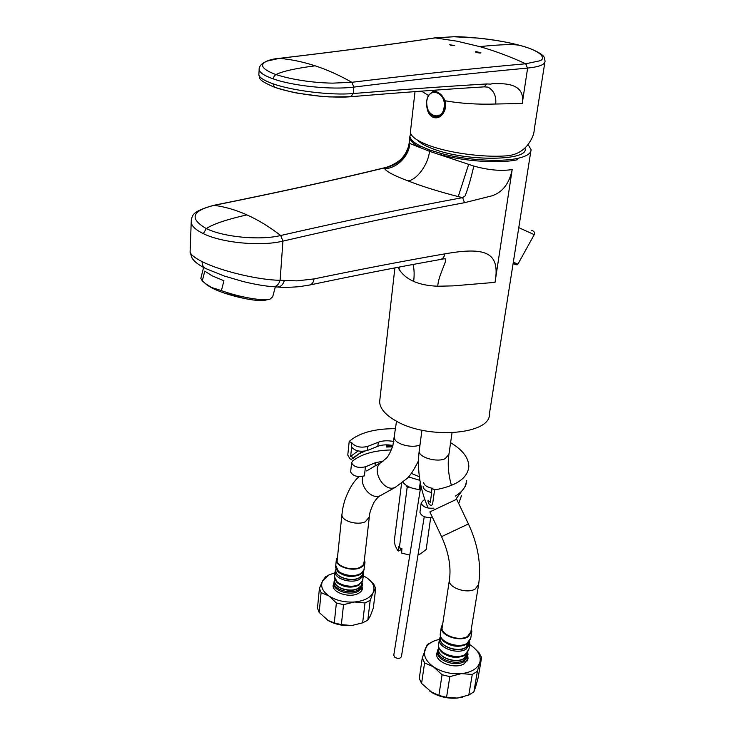 <?xml version="1.0" encoding="UTF-8"?>
<svg xmlns="http://www.w3.org/2000/svg" width="735" height="735" viewBox="0 0 735 735"><rect width="100%" height="100%" fill="white"/><g stroke="black" fill="none" stroke-linecap="round" stroke-linejoin="round"><path stroke-width="1.1" d="M528.042 144.51L531.074 149.683C531.129 153.477 526.646 156.371 517.615 158.383C500.324 162.26 466.275 160.156 441.514 153.578L429.653 149.968L429.479 151.3L473.809 166.073C488.545 170.152 501.343 171.301 512.194 169.528L495.17 281.459C500.223 252.013 485.173 246.758 444.895 253.851C404.158 260.943 360.536 269.304 314.038 278.914L297.004 280.871L280.118 280.283C278.758 284.509 276.47 286.659 273.245 286.714L273.218 286.714C264.572 286.062 254.494 284.326 243.009 281.505L224.175 276.002L205.69 268.541M398.058 267.283L399.068 269.212C402.21 274.366 407.08 278.436 413.649 281.422C420.218 284.28 428.248 285.878 437.766 286.227L453.192 285.878L495.032 282.359L495.17 281.459M530.817 151.327L489.391 413.888C491.302 434.275 428.753 439.897 396.634 421.284C385.599 415.146 379.931 408.642 379.627 401.769L394.906 267.88M379.949 398.921L379.627 401.769M409.717 143.472C409.45 155.811 396.606 168.646 384.635 168.692C386.711 171.779 394.502 175.84 407.998 180.883C416.91 179.974 428.358 164.273 429.479 151.3L409.717 143.472L409.239 142.232M410.635 133.43L409.919 136.306C410.295 139.402 413.722 142.627 420.2 145.98L429.653 149.968M407.998 180.883C421.963 186.341 438.703 191.587 458.236 196.603L468.608 164.521M458.236 196.603L462.618 197.632L465.062 195.997C468.002 188.73 470.914 178.761 473.809 166.073M409.193 142.994C407.034 155.443 400.07 163.455 388.291 167.029L384.295 167.966C336.676 179.616 279.925 192.074 214.05 205.359C224.726 206.7 235.669 209.87 246.896 214.877C226.545 219.526 213.012 224.101 206.314 228.594C223.853 237.212 260.254 240.547 280.706 235.503C346.801 220.408 407.438 207.784 462.618 197.632L464.511 202.685L491.779 195.877C502.483 192.386 509.291 183.603 512.194 169.528M213.554 205.368L214.05 205.359C191.734 210.853 189.152 218.598 206.314 228.594L203.31 233.638C221.933 242.908 260.916 246.592 282.929 241.117C348.859 225.792 409.386 212.985 464.511 202.685M203.31 233.638C196.089 230.119 192.046 226.472 191.201 222.687L191.311 219.71M246.896 214.877C258.132 219.903 269.405 226.784 280.706 235.503L282.929 241.117L280.118 280.283C258.913 280.164 220.426 270.994 202.125 261.614C194.995 258.022 190.981 254.88 190.089 252.169L190.163 250.185M314.038 278.914C313.579 282.304 312.118 284.344 309.665 285.015L300.257 286.521C299.421 286.751 285.079 287.844 277.462 287.017L277.132 286.981M284.326 280.605C282.966 284.822 280.678 286.953 277.462 287.017L273.521 286.723M444.895 253.851C444.308 257.002 442.81 258.885 440.384 259.492L440.366 259.501C399.675 266.731 356.108 275.239 309.665 285.015M437.766 286.227C438.336 274.394 449.508 257.259 444.39 258.885M443.949 258.839L440.577 259.455M399.068 269.212L399.252 267.062M384.635 168.692L384.295 167.966L383.302 168.076M479.734 46.617L457.234 41.224L435.193 37.88L453.918 36.759C463.436 36.337 498.459 39.249 520.297 45.524C543.551 51.634 545.737 59.324 539.444 60.886L525.718 63.77C510.219 56.623 494.885 50.908 479.734 46.617C501.279 44.403 514.803 44.036 520.297 45.524L520.463 45.561C533.454 48.841 544.075 54.96 544.222 57.56L545.058 61.06C545.232 64.515 539.426 66.857 527.629 68.07L522.245 103.479L495.684 104.021C477.768 104.609 460.863 103.525 444.978 100.769C446.219 105.197 445.732 109.184 443.536 112.721C440.945 116.966 437.628 118.565 433.595 117.517L433.687 116.819C432.281 118.041 430.021 114.844 426.906 107.218C427.614 112.51 429.846 115.946 433.595 117.517M544.846 62.365L534.235 129.636C534.106 134.294 531.837 139.521 527.418 145.309C522.015 151.851 514.776 155.388 505.689 155.912C483.364 157.538 450.068 153.091 430.15 145.87C417.655 141.304 411.067 136.783 410.378 132.309L415.018 91.609M443.536 112.721C440.862 115.845 438.676 117.315 436.967 117.141L433.687 116.819M437.959 116.938L433.861 115.992M426.87 99.969L428.349 95.394L433.273 91.213L435.993 91.563C440.09 92.987 443.086 96.055 444.978 100.769M426.906 107.218L426.603 104.59M433.999 91.195L430.719 93.262M421.477 91.131L428.349 95.394M410.58 130.481L410.378 132.309M435.359 37.852L434.642 37.908M525.92 63.752L527.399 68.098L525.718 63.77C472.651 68.539 414.705 74.713 351.881 82.283L353.847 87.097C416.561 79.325 474.415 72.995 527.399 68.098M259.271 68.024L259.143 69.972C260.025 72.93 264.719 75.898 273.218 78.865L274.284 75.88L275.919 74.575C256.166 67.142 263.13 62.705 267.09 61.115L279.272 58.359C339.607 51.239 391.443 44.412 434.78 37.88L435.193 37.88C391.792 44.412 339.91 51.239 279.539 58.359L279.125 58.377M315.113 65.81C327.25 69.779 339.487 75.273 351.826 82.292L332.725 83.138C323.29 83.046 298.869 81.815 275.919 74.575C282.405 71.313 295.47 68.392 315.113 65.81C302.985 61.85 291.106 59.37 279.493 58.368L279.539 58.359M454.625 45.496L449.701 44.78L454.625 45.496M522.245 103.479C524.487 90.056 516.475 83.459 498.211 83.68C489.979 83.285 492.257 84.194 490.208 84.093L486.754 83.946C445.291 86.454 400.796 89.652 353.269 93.529L353.847 87.097L351.881 82.283M475.94 51.615L480.92 52.736L480.24 53.085L475.251 51.955L475.94 51.615M486.754 83.946L484.246 86.859L488.123 87.153C493.948 90.708 496.465 96.331 495.684 104.021M484.246 86.859L484.2 86.859C442.81 89.44 398.416 92.72 351.008 96.689M279.061 58.387L279.217 58.368C270.802 58.809 258.426 62.723 259.143 69.972L258.839 75.034C260.943 77.451 254.485 78.719 274.559 87.281L274.982 87.401C293.513 93.85 322.582 96.891 331.43 96.946L350.751 96.717C343.539 97.406 333.267 97.231 319.927 96.175L299.016 93.382C295.029 92.941 286.87 90.901 274.559 87.281L272.906 83.744C264.425 80.721 259.74 77.818 258.849 75.034L258.94 73.252M350.76 96.717L353.269 93.529C331.816 95.587 292.631 90.883 272.906 83.744M353.728 87.097C332.146 90.01 292.897 86.013 273.218 78.865M480.24 53.085L476.105 52.516M454.019 45.533L450.564 45.184M268.891 299.375L266.024 299.999C258.316 302.691 226.261 295.589 211.818 287.881L207.022 285.015L202.309 280.853L204.78 271.123L211.965 275.735L223.954 280.761L221.4 290.61L211.349 287.413L205.46 283.581M204.936 283.159L207.022 285.015M275.368 286.852L272.694 296.747L270.057 299.117C263.185 301.313 239.417 297.234 221.4 290.61M201.096 277.325L200.82 278.427L202.309 280.853M244.874 298.63L224.506 293.127M364.229 561.127L363.549 564.59L360.315 567.209C352.405 571.462 336.4 566.492 336.979 560.024L337.393 558.177M362.006 582.322L361.115 585.767L357.899 588.441C350.044 592.787 334.195 587.779 334.783 581.201L334.875 580.31M337.025 582.451L337.87 583.222C344.237 587.43 351.027 588.202 358.23 585.519L359.149 585.014M335.877 570.608L336.079 568.715L335.087 571.885C334.471 578.739 351.165 583.976 359.424 579.446L363.044 576.258L363.623 574.09L363.246 571.674L362.327 575.174L359.112 577.82C351.229 582.129 335.298 577.14 335.877 570.608L335.969 569.726M338.054 571.711L338.881 572.473C345.275 576.736 352.129 577.535 359.443 574.871L360.472 574.301M364.385 559.767L365.001 562.201L364.624 563.938L363.191 565.913L360.793 567.512C352.497 571.977 335.711 566.768 336.318 559.978L337.53 556.827M333.947 582.864L333.846 583.801C333.231 590.72 349.832 595.966 358.064 591.39L361.142 588.983L362.3 585.547M362.474 588.772L362.585 587.835C362.484 590.132 361.041 592.006 358.239 593.467C349.704 598.235 332.477 592.768 333.12 585.574L333.947 582.827M333.295 586.934L333.58 586.438M362.006 590.067L361.84 589.525M362.842 622.765L351.826 625.522L362.649 622.848L367.822 620.129L370.376 615.838L373.325 608.075L375.704 588.432L373.775 584.251L368.263 578.858M326.496 619.449L328.242 620.561C335.188 624.447 343.052 626.101 351.826 625.522L341.362 624.621L334.278 622.922L328.177 620.515L319.155 612.439L317.483 608.121L319.413 588.349L321.103 592.603L319.155 612.439M341.362 624.621L343.53 604.666L354.49 601.993L364.992 602.966L370.192 600.311L367.822 620.129M364.992 602.966L362.649 622.848M334.995 572.712L329.142 574.871L322.784 580.586L325.633 576.727L328.582 575.147M343.53 604.666L336.382 602.976L334.278 622.922M321.103 592.603L328.894 595.938C336.106 600.523 344.642 602.544 354.49 601.993C364.128 600.991 370.357 597.84 373.187 592.52C375.282 587.228 373.141 582.313 366.765 577.765L363.421 575.817M322.784 580.586L322.665 580.797C320.23 586.107 322.307 591.151 328.894 595.938L336.382 602.976M322.665 580.797L319.413 588.349M370.192 600.311L373.187 592.52L375.704 588.432M471.089 630.272L471.135 631.457L467.589 636.409C459.393 641.738 440.825 635.132 441.955 627.378L442.507 625.329M467.644 652.643L463.987 658.459C455.838 663.889 437.472 657.237 438.62 649.354L438.767 648.38M441.377 651.743L442.461 652.772C449.269 657.531 456.361 658.551 463.73 655.831M469.463 641.6L465.788 647.434C457.62 652.818 439.153 646.184 440.283 638.366L440.43 637.401M442.966 640.571L444.013 641.582C450.941 646.46 458.171 647.498 465.687 644.705M471.346 628.737L471.842 631.567L468.131 636.758C459.54 642.353 440.072 635.417 441.248 627.295L440.256 633.855C439.071 642.022 458.475 648.968 467.047 643.346L470.758 638.127L471.686 632.532M442.736 623.794L441.248 627.295M437.858 649.639L437.5 652.009C436.305 660.278 455.544 667.27 464.07 661.555L467.837 655.868M437.5 652.009L437.656 650.98M467.809 656.024L468.039 658.229L464.198 663.733C455.351 669.677 435.386 662.419 436.636 653.819L437.692 650.76M467.194 659.764L467.368 660.563M437.123 654.499L436.709 655.197M434.44 640.81L427.292 644.485L422.257 657.963L424.591 662.878L421.578 683.44L432.456 692.875C440.1 697.028 448.341 698.764 457.198 698.066L468.792 695.053L473.882 691.874L475.664 686.793L478.117 677.872L481.6 657.522L479 652.708L473.23 647.094M462.976 697.01L457.602 698.029M421.578 683.44L419.272 678.469L422.257 657.963M424.591 662.878L433.567 666.884L442.075 674.739L449.838 676.641L446.549 697.331L457.198 698.066M446.549 697.331L438.868 695.429L429.892 691.258M477.382 671.321L479.79 662.612C477.502 668.685 471.438 672.35 461.589 673.628L472.265 674.454L477.382 671.321L473.882 691.874M472.265 674.454L468.792 695.053M442.075 674.739L438.868 695.429M479.79 662.612L479.863 662.364C481.269 656.3 478.375 650.705 471.19 645.578L469.711 644.623M479.863 662.364L481.6 657.522M439.401 639.349L435.221 640.534C430.003 642.5 426.612 645.422 425.069 649.299C423.103 655.491 425.942 661.353 433.567 666.884C441.717 672.084 450.913 674.353 461.176 673.664L449.838 676.641M393.758 655.271L394.915 657.43C398.186 658.928 400.354 658.643 401.42 656.585L424.26 516.659M513.14 263.332L514.509 263.984L513.352 263.562M434.394 91.783L436.562 91.765M443.288 113.098L437.628 116.295M524.882 148.093C530.716 160.818 467.653 161.994 433.843 149.168C425.877 146.302 420.512 143.343 417.746 140.302M393.887 441.514C387.924 440.357 382.733 440.587 378.304 442.204L367.665 446.439C360.563 448.038 355.308 446.852 351.918 442.856L349.189 441.459C359.038 432.851 374.51 428.588 395.605 428.67M450.601 442.681C462.71 449.949 468.783 457.951 468.82 466.661C467.607 478.292 456.196 486.037 434.596 489.905L431.886 488.205L431.289 492.441L432.29 488.15M423.691 482.445C424.031 485.109 426.759 487.029 431.886 488.205M351.918 442.856L351.486 446.954C354.876 450.959 360.113 452.154 367.215 450.537L377.836 446.283L378.304 442.204M431.702 492.386L430.324 502.281L428.046 500.517L427.954 501.141L429.185 504.412L431.436 505.634L432.603 504.054L434.596 489.905M351.615 447.229L350.659 456.361L358.101 450.932M464.41 487.581L465.475 485.55C463.693 489.556 460.294 493.093 455.268 496.153M387.005 444.85L387.152 445.557L392.224 445.355M386.316 444.85L386.601 447.018L387.152 445.557M386.601 447.018L392.518 446.825M387.079 446.154L392.793 445.952M350.659 456.361L353.563 457.602L351.348 459.412L349.998 458.833L347.774 455.121L349.189 441.459M353.563 457.602L362.41 451.373M358.809 453.927L364.909 451.161M353.498 458.208L358.524 454.101L363.816 451.308M392.931 445.493C387.134 444.436 382.099 444.703 377.836 446.283M418.435 462.921L417.645 462.673M423.112 486.662C423.452 489.335 426.181 491.265 431.289 492.441M402.964 482.206C405.94 486.166 411.389 488.61 419.299 489.528L420.273 489.629M420.007 511.799L419.933 512.295C421.302 516.227 425.491 517.964 432.52 517.513M458.723 503.558L461.562 495.362M350.696 471.466L350.641 471.925C352.772 476.023 357.366 477.346 364.422 475.876L365.433 466.808L375.401 462.701L383.036 461.231M419.373 476.785L411.315 473.395M391.387 449.939C374.28 450.362 361.326 454.074 352.543 461.065L351.596 462.875C353.737 466.945 358.349 468.259 365.433 466.808M456.334 498.532L462.012 490.759M424.858 499.662L423.433 500.314L421.201 502.988C422.597 506.911 426.833 508.638 433.907 508.161M408.449 476.905L419.906 480.359M401.586 483.299L394.199 541.631L395.329 545.93L397.552 550.294L398.361 551.011L400.336 550.056L400.584 548.145M409.79 555.155L401.641 553.042L401.907 548.439L399.353 547.86L398.618 546.417L398.058 550.754M430.655 517.725L426.19 549.477L420.65 553.758L418.059 554.64M420.383 553.887L418.05 554.723M409.432 487.094L407.153 487.48L406.675 485.642M402.844 553.574L401.338 552.784M399.353 547.86L407.153 487.48M517.615 158.383L517.403 159.734C500.131 163.629 466.109 161.544 441.358 154.956L441.514 153.578M420.2 145.98L420.025 147.331C413.566 143.968 410.139 140.743 409.762 137.647L409.9 136.039M202.125 261.614C202.033 264.628 203.035 266.833 205.111 268.247C198.808 265.078 194.463 261.724 192.083 258.178L190.089 252.169L191.201 222.687C191.853 215.033 191.789 211.533 213.554 205.359C279.41 192.092 336.097 179.643 383.624 167.993M413.015 264.481C414.255 269.038 414.466 274.688 413.649 281.422M434.945 37.862L453.679 36.75L478.191 38.082C493.791 39.672 507.885 42.171 520.463 45.561L520.637 45.616M350.852 96.708L353.269 93.529M435.993 91.563L435.781 90.102M341.995 513.958L341.904 514.785C341.362 520.913 357.43 525.718 365.332 521.731L369.328 516.962C369.218 514.114 370.734 509.281 373.885 502.483C376.586 498.495 378.828 496.171 380.638 495.5M362.842 476.363C359.516 486.359 371.873 500.03 380.252 495.684L395.696 487.14M382.062 461.874L381.437 462.251C370.155 468.618 383.716 493.231 395.283 487.333L406.777 478.696C410.029 475.968 413.924 470.014 418.454 460.845M394.603 436.921L394.511 437.711C393.868 443.664 411.646 448.782 419.906 444.951L419.988 444.914M362.043 582.267L362.401 584.647L361.822 586.842L358.211 590.058C349.979 594.633 333.368 589.378 333.984 582.469L334.076 581.56M334.93 579.722C331.568 586.695 349.125 593.558 357.982 588.625C360.903 587.09 362.236 585.106 361.969 582.68M362.943 580.007L358.34 585.455C351.064 588.156 344.21 587.384 337.778 583.131L336.556 581.955M335.178 570.985L334.563 576.938C333.947 583.811 350.604 589.057 358.845 584.509L362.465 581.302L363.522 574.981M337.87 583.222L334.563 576.938L334.655 576.001M336.033 569.147C332.661 576.056 350.301 582.883 359.185 578.004C362.125 576.488 363.457 574.531 363.191 572.124M364.174 569.386L360.821 574.081L359.553 574.807C352.166 577.499 345.239 576.69 338.789 572.381L337.595 571.214M336.318 559.978L335.665 566.308C335.059 573.125 351.789 578.344 360.067 573.851L362.465 572.243L363.889 570.259L364.9 563.093M338.881 572.473L335.757 565.38M449.48 579.446L449.342 580.356C448.276 587.715 466.945 594.101 475.122 589.093L478.641 584.408C481.416 564.71 478.016 544.562 468.434 523.963L456.674 499.249L429.865 511.9L441.57 536.642L468.425 523.945M441.56 536.614L441.57 536.642C448.745 552.555 451.336 567.135 449.342 580.356L442.02 628.544M419.281 450.27L419.18 451.069C418.435 457.289 436.82 462.728 445.134 458.686L448.91 454.414L452.025 432.814M467.809 652.404L467.993 654.885L464.299 660.168C455.764 665.873 436.517 658.891 437.711 650.631L438.804 647.333M438.868 647.691C434.615 655.85 454.901 664.78 464.07 658.661L466.854 656.015L467.635 652.717M440.816 651.109L442.378 652.689C449.315 657.522 456.508 658.532 463.96 655.721L464.612 655.363M438.74 643.869L438.584 644.889C437.389 653.121 456.692 660.094 465.237 654.416L468.939 649.143L469.647 644.898M469.601 641.398L469.803 643.915L466.1 649.161C457.537 654.812 438.189 647.857 439.374 639.652L438.584 644.889C438.409 647.691 439.677 650.291 442.378 652.689L442.461 652.772M439.521 638.669L440.486 636.335M440.531 636.721C436.278 644.806 456.674 653.7 465.871 647.636L468.664 645.018L469.444 641.747M442.406 639.946L443.931 641.499C451.005 646.451 458.337 647.48 465.935 644.577L466.413 644.31M440.403 632.844L440.256 633.855C440.109 636.648 441.34 639.202 443.931 641.499L444.013 641.582M513.149 263.286L515.198 264.196L513.333 263.599C516.181 264.967 517.697 265.16 517.89 264.196L534.226 234.649L518.772 227.629M513.333 262.119L517.89 264.196M534.244 234.603C535.126 232.756 534.299 231.341 531.791 230.358L531.69 230.312M427.88 109.57C430.076 114.329 433.154 116.599 437.123 116.378C441.138 115.579 443.6 112.464 444.519 107.062C444.583 97.636 441.165 92.546 434.256 91.811C430.131 92.592 427.623 95.734 426.732 101.237M444.142 107.025C446.43 91.93 428.018 86.124 426.723 101.329C424.49 116.121 442.617 122.267 444.142 107.025M466.716 480.424L465.411 485.954M367.665 446.439L367.215 450.537M375.015 466.027L375.401 462.701M419.299 489.528L420.255 482.362M383.596 167.993C384.919 167.993 396.358 164.566 402.532 157.575C405.591 153.587 407.42 150.454 407.998 148.167L404.572 155.416C405.316 154.947 409.496 146.081 409.156 142.939L409.919 136.306M437.527 117.049L436.967 117.141M203.604 267.457L200.82 278.427M337.099 561.035L341.904 514.785C342.675 509.961 341.692 512.074 344.642 500.746C348.757 489.262 353.59 481.214 359.121 476.62M363.908 563.966L369.227 517.771M366.627 470.951L381.437 462.251L386.408 458.162C388.163 456.637 390.322 452.475 392.867 445.695L396.514 421.219M364.339 562.146L364.238 562.992M334.949 579.29L333.469 587.476L333.846 583.801M334.976 579.355L334.783 581.201M361.721 590.563L362.144 586.879M329.142 574.871L327.415 575.707M470.565 633.478L478.494 585.28M421.936 430.186L419.18 451.069C417.002 469.977 419.988 488.977 428.137 508.078M448.8 455.195C447.541 464.658 448.414 474.746 451.437 485.458M471.135 631.457L470.988 632.376M438.878 647.618L438.62 649.354M463.96 655.721L468.792 650.098M440.559 636.574L440.283 638.366M465.935 644.577L470.611 639.064M466.945 661.261L467.607 657.246M468.039 658.229L467.873 659.258M435.221 640.534L433.935 640.993M393.721 655.519L420.916 485.633M512.966 264.444L513.397 263.452M437.123 116.378C430.168 115.799 426.677 110.764 426.658 101.283C427.568 95.734 430.104 92.573 434.256 91.811L434.854 91.719M466.247 483.529L465.319 486.349M350.641 471.925L351.596 462.875M419.933 512.295L421.201 502.988"/></g></svg>
